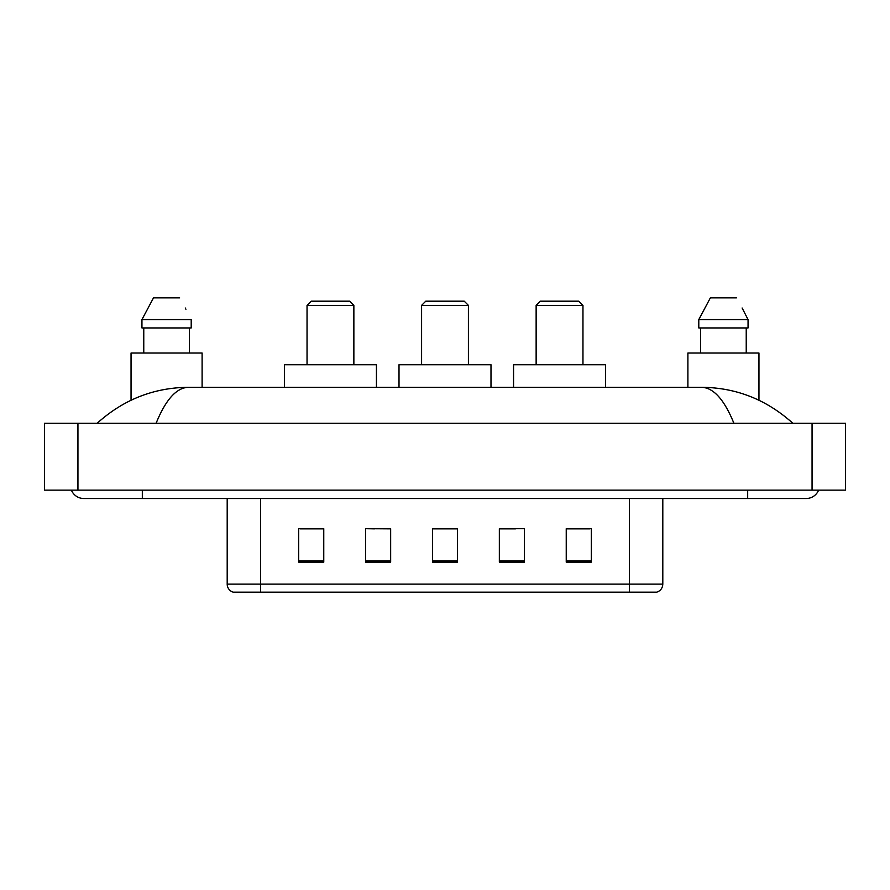 <?xml version="1.0" encoding="UTF-8"?>
<svg xmlns="http://www.w3.org/2000/svg" width="890" height="890" viewBox="0 0 890 890"><rect width="100%" height="100%" fill="white"/><g stroke="black" fill="none" stroke-linecap="round" stroke-linejoin="round"><path stroke-width="1.33" d="M374.523 528.86L365.568 528.693L365.568 562.135L390.654 562.135L390.654 528.693L365.568 528.693L390.654 528.86M71.4 490.145A13.383 13.383 0 0 0 83.793 498.511A13.383 13.383 0 0 1 71.4 490.145A13.383 13.383 0 0 0 83.793 498.511L806.207 498.511A13.383 13.383 0 0 0 818.6 490.145A13.383 13.383 0 0 1 806.207 498.511A13.383 13.383 0 0 0 818.6 490.145A13.383 13.383 0 0 1 806.207 498.511M733.894 423.262C724.304 399.655 713.524 387.662 701.576 387.306L188.424 387.306C176.476 387.662 165.696 399.655 156.106 423.262M77.942 423.262L845.5 423.262L845.5 490.145L44.5 490.145L44.5 423.262L77.942 423.262L77.942 490.145M701.576 387.306C736.086 387.573 766.513 399.554 792.823 423.262L789.975 420.681M100.025 420.681L97.177 423.262C123.365 399.61 153.781 387.628 188.424 387.306M629.364 592.162L629.364 584.129L662.805 584.129C662.572 588.134 660.569 590.815 656.787 592.162L233.213 592.162A8.366 8.366 0 0 1 227.195 584.129L227.195 498.511M591.316 562.135L591.316 528.693L566.24 528.693L566.24 562.135L591.316 562.135M524.433 562.135L524.433 528.693L499.346 528.693L499.346 562.135L524.433 562.135M323.76 562.135L323.76 528.693L298.684 528.693L298.684 562.135L323.76 562.135M457.538 562.135L457.538 528.693L432.462 528.693L432.462 562.135L457.538 562.135M566.24 528.86L589.647 528.86M300.353 528.86L323.76 528.86M499.346 528.86L515.477 528.86M457.538 528.86L432.462 528.86M202.108 387.306L202.108 353.03L131.041 353.03L131.041 400.244M189.381 327.943L189.381 353.03L189.381 327.943M141.944 319.588L153.514 297.839L141.944 319.588L141.944 327.943L191.205 327.943L191.205 319.588L141.944 319.588M185.921 309.253L185.254 307.996M143.768 327.943L143.768 353.03M179.624 297.839L153.514 297.839M421.593 305.37L468.407 305.37L464.235 301.187L425.765 301.187L421.593 305.37L421.593 364.733M468.407 305.37L468.407 364.733M490.991 387.306L490.991 364.733L399.009 364.733L399.009 387.306M307.039 305.37L353.864 305.37L349.681 301.187L311.222 301.187L307.039 305.37L307.039 364.733M353.864 305.37L353.864 364.733M376.437 387.306L376.437 364.733L284.466 364.733L284.466 387.306M536.136 305.37L582.961 305.37L578.778 301.187L540.319 301.187L536.136 305.37L536.136 364.733M582.961 305.37L582.961 364.733M605.534 387.306L605.534 364.733L513.563 364.733L513.563 387.306M758.959 400.244L758.959 353.03L687.892 353.03L687.892 387.306M742.772 309.253L748.056 319.588L698.795 319.588L710.376 297.839L698.795 319.588L698.795 327.943L748.056 327.943L748.056 319.588L748.056 327.943M748.056 319.588L742.115 307.996M700.619 327.943L700.619 353.03M746.232 353.03L746.232 327.943M736.486 297.839L710.376 297.839M747.678 490.145L747.678 498.511M142.322 490.145L142.322 498.511M812.058 423.262L812.058 490.145M227.195 584.129L260.637 584.129L260.637 592.162M260.637 498.511L260.637 584.129L629.364 584.129L629.364 498.511M457.538 560.978L432.462 560.978M390.654 560.978L365.568 560.978M323.76 560.978L298.684 560.978M524.433 560.978L499.346 560.978M591.316 560.978L566.24 560.978M662.805 584.129L662.805 498.511"/></g></svg>
